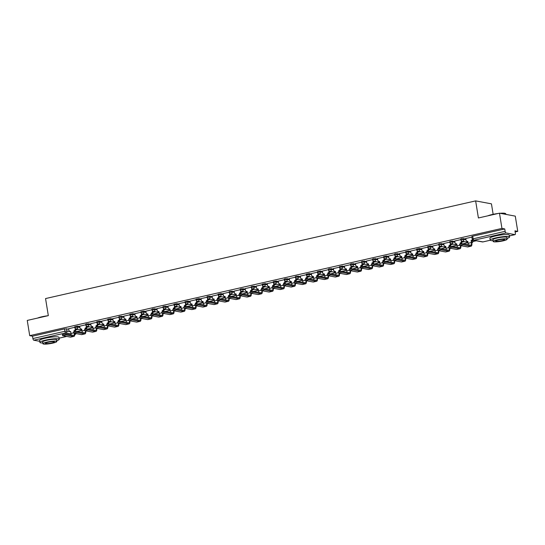 <?xml version="1.0" encoding="UTF-8"?>
<svg xmlns="http://www.w3.org/2000/svg" width="545" height="545" viewBox="0 0 545 545"><rect width="100%" height="100%" fill="white"/><g stroke="black" fill="none" stroke-linecap="round" stroke-linejoin="round"><path stroke-width="0.82" d="M79.754 326.591L77.628 326.196L74.665 326.768L74.801 327.613L77.765 327.041L79.89 327.436M90.783 324.091L86.614 323.894L85.694 324.261L85.831 325.106L88.794 324.534L90.92 324.929M101.813 321.584L99.687 321.189L96.724 321.761L96.86 322.599L99.824 322.027L101.949 322.429M112.849 319.077L110.724 318.682L107.76 319.254L107.896 320.099L110.86 319.527L112.985 319.922M123.879 316.577L119.702 316.379L118.79 316.747L118.926 317.592L121.889 317.02L124.015 317.415M134.908 314.07L132.782 313.675L129.819 314.247L129.955 315.085L132.919 314.513L135.044 314.908M145.944 311.563L143.812 311.168L140.848 311.74L140.985 312.578L143.948 312.006L146.08 312.408M156.974 309.056L152.798 308.865L151.885 309.233L152.021 310.078L154.984 309.505L157.11 309.901M168.003 306.556L163.834 306.358L162.914 306.726L163.05 307.571L166.014 306.998L168.139 307.394M179.033 304.049L176.907 303.654L173.944 304.226L174.08 305.064L177.043 304.491L179.169 304.887M190.069 301.542L187.943 301.147L184.98 301.719L185.116 302.564L188.079 301.991L190.205 302.386M201.098 299.035L198.973 298.64L196.009 299.212L196.146 300.057L199.109 299.484L201.234 299.879M212.128 296.534L207.958 296.337L207.039 296.705L207.175 297.55L210.138 296.977L212.264 297.372M223.164 294.028L221.032 293.632L218.068 294.205L218.204 295.043L221.168 294.47L223.3 294.872M234.193 291.521L230.017 291.33L229.104 291.698L229.241 292.542L232.204 291.97L234.33 292.365M245.223 289.014L241.053 288.823L240.134 289.191L240.27 290.035L243.234 289.463L245.359 289.858M256.252 286.513L252.083 286.316L251.163 286.684L251.299 287.528L254.263 286.956L256.388 287.351M267.288 284.006L265.156 283.611L262.2 284.183L262.336 285.021L265.292 284.449L267.425 284.851M278.318 281.499L276.192 281.104L273.229 281.676L273.365 282.521L276.329 281.949L278.454 282.344M289.347 278.999L285.178 278.802L284.258 279.169L284.395 280.014L287.358 279.442L289.484 279.837M300.384 276.492L296.208 276.295L295.288 276.669L295.424 277.507L298.387 276.935L300.52 277.33M311.413 273.985L309.288 273.59L306.324 274.162L306.46 275L309.424 274.428L311.549 274.83M322.442 271.478L320.317 271.083L317.353 271.655L317.49 272.5L320.453 271.928L322.579 272.323M333.472 268.978L329.303 268.78L328.383 269.148L328.519 269.993L331.483 269.421L333.608 269.816M344.508 266.471L342.376 266.076L339.419 266.648L339.555 267.486L342.512 266.914L344.644 267.309M355.538 263.964L351.361 263.773L350.449 264.141L350.585 264.986L353.548 264.414L355.674 264.809M366.567 261.457L362.398 261.266L361.478 261.634L361.614 262.479L364.578 261.907L366.703 262.302M377.603 258.957L373.427 258.759L372.507 259.127L372.644 259.972L375.607 259.4L377.74 259.795M388.633 256.45L386.507 256.055L383.544 256.627L383.68 257.465L386.643 256.893L388.769 257.295M399.662 253.943L395.486 253.752L394.573 254.12L394.709 254.965L397.673 254.392L399.798 254.787M410.692 251.436L408.566 251.041L405.603 251.613L405.739 252.458L408.702 251.885L410.828 252.281M421.728 248.936L419.595 248.54L416.632 249.106L416.775 249.951L419.732 249.378L421.864 249.774M432.757 246.429L430.632 246.033L427.668 246.606L427.805 247.444L430.768 246.871L432.894 247.273M443.787 243.922L439.617 243.731L438.698 244.099L438.834 244.943L441.797 244.371L443.923 244.766M454.816 241.421L450.647 241.224L449.727 241.592L449.863 242.436L452.827 241.864L454.959 242.259M465.852 238.914L461.676 238.717L460.763 239.091L460.9 239.929L463.863 239.357L465.989 239.752M76.968 331.462L81.934 330.338M88.004 328.962L92.97 327.831M99.033 326.455L104 325.324M110.063 323.948L115.029 322.824M121.099 321.448L126.058 320.317M132.128 318.941L137.095 317.81M143.158 316.434L148.124 315.31M154.187 313.927L159.154 312.803M165.224 311.427L170.19 310.296M176.253 308.92L181.219 307.789M187.282 306.413L192.249 305.289M198.312 303.906L203.278 302.782M209.348 301.405L214.314 300.275M220.378 298.898L225.344 297.768M231.407 296.391L236.373 295.267M242.443 293.884L247.403 292.76M253.473 291.384L258.439 290.253M264.502 288.877L269.468 287.746M275.532 286.37L280.498 285.246M286.568 283.87L291.534 282.739M297.597 281.363L302.564 280.232M308.627 278.856L313.593 277.732M319.663 276.349L324.622 275.225M330.692 273.849L335.659 272.718M341.722 271.342L346.688 270.211M352.751 268.835L357.718 267.711M363.788 266.328L368.754 265.204M374.817 263.828L379.783 262.697M385.846 261.321L390.813 260.19M396.883 258.814L401.842 257.69M407.912 256.307L412.878 255.183M418.942 253.806L423.908 252.676M429.971 251.299L434.937 250.169M441.007 248.792L445.974 247.668M452.037 246.292L457.003 245.161M463.066 243.785L468.032 242.654M472.951 241.537L476.296 240.781M515.134 231.959L517.75 231.366L514.95 230.842L515.338 233.219A1.567 0.6 77.2 0 1 515.052 234.629A1.567 0.6 77.2 0 1 514.95 234.629L506.005 232.96L473.973 240.236L482.918 241.905L490.248 240.243L483.02 241.905A1.567 0.6 77.2 0 0 483.108 241.864M493.143 214.321L491.447 203.844L475.642 200.894L478.401 217.966L499.479 213.184L501.945 228.416L29.716 335.659L27.25 320.426L48.321 315.637L45.555 298.565L475.642 200.894M499.479 213.184L515.284 216.133L517.75 231.366M39.73 341.313L33.776 340.203A1.567 0.6 -102.8 0 1 32.898 338.554L32.516 336.183L64.548 328.908L68.725 329.098M75.244 330.318L75.721 331.469M32.516 336.183L29.716 335.659M472.311 239.03L505.126 231.312L504.745 228.941L501.945 228.416M505.126 231.312A1.567 0.6 77.2 0 0 506.005 232.96M471.875 237.109L465.716 238.506L466.043 240.113A1.567 1.431 -79.4 0 0 467.705 241.326L468.135 243.288A2.943 1.124 77.2 0 1 468.203 244.739M460.845 239.616L454.755 241.026M449.816 242.123L443.725 243.533M438.786 244.623L432.696 246.033M427.75 247.13L421.66 248.54M416.721 249.637L410.63 251.047M405.691 252.137L399.601 253.554M394.655 254.644L388.565 256.055M383.625 257.151L377.535 258.562M372.596 259.658L366.438 261.055L366.765 262.663A1.567 1.431 -79.4 0 0 368.427 263.869L368.856 265.837A2.943 1.124 77.2 0 1 368.924 267.288M361.567 262.159L355.476 263.576M350.53 264.666L344.372 266.062L344.699 267.67A1.567 1.431 -79.4 0 0 346.361 268.883L346.79 270.845A2.943 1.124 77.2 0 1 346.858 272.296M339.501 267.173L333.411 268.583M328.472 269.68L322.381 271.09M317.435 272.18L311.345 273.597M306.406 274.687L300.315 276.097M295.376 277.194L289.286 278.604M284.347 279.701L278.257 281.111M273.311 282.201L267.22 283.611M262.281 284.708L256.191 286.118M251.252 287.215L245.093 288.612L245.42 290.219A1.567 1.431 -79.4 0 0 247.083 291.425L247.512 293.394A2.943 1.124 77.2 0 1 247.58 294.845M240.216 289.715L234.132 291.132M229.186 292.222L223.028 293.626L223.355 295.227A1.567 1.431 -79.4 0 0 225.017 296.439L225.446 298.401A2.943 1.124 77.2 0 1 225.514 299.859M218.157 294.729L212.066 296.139M207.127 297.236L201.037 298.646M196.091 299.736L190.001 301.153M185.062 302.243L178.971 303.654M174.032 304.75L167.942 306.161M163.003 307.257L156.912 308.668M151.966 309.758L145.876 311.175M140.937 312.265L134.847 313.675M129.908 314.772L123.749 316.168L124.076 317.776A1.567 1.431 -79.4 0 0 125.738 318.982L126.161 320.951A2.943 1.124 77.2 0 1 126.236 322.402M118.871 317.279L112.781 318.689M107.842 319.779L101.683 321.182L102.01 322.783A1.567 1.431 -79.4 0 0 103.673 323.996L104.102 325.958A2.943 1.124 77.2 0 1 104.17 327.416M96.812 322.286L90.722 323.696M85.783 324.793L79.693 326.203M86.273 327.811L86.846 328.778L86.573 327.865M97.303 325.304L97.875 326.271L97.603 325.358M108.332 322.797L108.905 323.771L108.632 322.858M119.369 320.297L119.934 321.264L119.668 320.351M130.398 317.79L130.97 318.757L130.698 317.844M141.428 315.283L142 316.25L141.727 315.337M152.464 312.782L153.029 313.75L152.764 312.837M163.493 310.275L164.065 311.243L163.793 310.33M174.523 307.768L175.095 308.736L174.822 307.823M185.552 305.261L186.124 306.229L185.852 305.323M196.588 302.761L197.154 303.728L196.888 302.816M207.618 300.254L208.19 301.222L207.917 300.309M218.647 297.747L219.219 298.715L218.947 297.802M229.683 295.24L230.249 296.214L229.983 295.301M240.713 292.74L241.285 293.707L241.013 292.794M251.742 290.233L252.315 291.2L252.042 290.287M262.772 287.726L263.344 288.693L263.072 287.78M273.808 285.219L274.373 286.193L274.108 285.28M284.837 282.719L285.41 283.686L285.137 282.773M295.867 280.212L296.439 281.179L296.167 280.266M306.903 277.705L307.469 278.672L307.196 277.759M317.933 275.205L318.505 276.172L318.232 275.259M328.962 272.698L329.534 273.665L329.262 272.752M339.991 270.191L340.564 271.158L340.291 270.245M351.028 267.684L351.593 268.651L351.327 267.745M362.057 265.183L362.629 266.151L362.357 265.238M373.087 262.676L373.659 263.644L373.386 262.731M384.116 260.169L384.688 261.137L384.416 260.224M395.152 257.662L395.718 258.637L395.452 257.724M406.182 255.162L406.754 256.13L406.481 255.217M417.211 252.655L417.783 253.623L417.511 252.71M428.247 250.148L428.813 251.116L428.547 250.203M439.277 247.641L439.849 248.615L439.577 247.703M450.306 245.141L450.879 246.108L450.606 245.196M461.336 242.634L461.908 243.601L461.635 242.689M472.372 240.127L472.937 241.094L472.672 240.181M74.747 327.293L68.656 328.71M75.483 329.943L78.248 329.309M86.512 327.436L89.278 326.809M97.548 324.929L100.314 324.302M108.578 322.422L111.344 321.795M119.607 319.922L122.373 319.288M130.636 317.415L133.409 316.788M141.673 314.908L144.439 314.281M152.702 312.401L155.468 311.774M163.732 309.901L166.498 309.267M174.768 307.394L177.534 306.767M185.797 304.887L188.563 304.26M196.827 302.386L199.593 301.753M207.856 299.879L210.629 299.253M218.892 297.372L221.658 296.746M229.922 294.865L232.688 294.239M240.951 292.365L243.717 291.732M251.981 289.858L254.753 289.231M263.017 287.351L265.783 286.725M274.046 284.844L276.812 284.218M285.076 282.344L287.849 281.711M296.112 279.837L298.878 279.21M307.142 277.33L309.907 276.703M318.171 274.823L320.937 274.196M329.2 272.323L331.973 271.689M340.237 269.816L343.003 269.189M351.266 267.309L354.032 266.682M362.296 264.809L365.068 264.175M373.332 262.302L376.098 261.675M384.361 259.795L387.127 259.168M395.391 257.288L398.157 256.661M406.42 254.787L409.193 254.154M417.456 252.281L420.222 251.654M428.486 249.774L431.252 249.147M439.515 247.267L442.281 246.64M450.552 244.766L453.317 244.133M461.581 242.259L464.347 241.633M75.837 331.455L75.544 330.372M504.745 228.941L472.706 236.217L471.793 236.584L472.174 238.955A1.567 1.567 0 0 0 473.435 240.25L482.386 241.919A1.567 1.567 0 0 0 483.02 241.905A1.567 0.6 77.2 0 1 482.918 241.905A1.567 1.431 100.6 0 1 482.386 241.919M463.87 241.544L461.663 242.041M452.841 244.044L450.633 244.548M441.811 246.551L439.597 247.055M430.782 249.058L428.568 249.562M419.745 251.565L417.538 252.062M408.716 254.065L406.509 254.57M397.687 256.572L395.472 257.077M386.65 259.079L384.443 259.577M375.621 261.586L373.414 262.084M364.591 264.087L362.377 264.591M353.562 266.594L351.348 267.098M342.526 269.101L340.318 269.598M331.496 271.601L329.289 272.105M320.467 274.108L318.253 274.612M309.431 276.615L307.223 277.119M298.401 279.122L296.194 279.619M287.372 281.622L285.164 282.126M276.342 284.129L274.128 284.633M265.306 286.636L263.099 287.14M254.277 289.143L252.069 289.64M243.247 291.643L241.033 292.147M232.218 294.15L230.004 294.654M221.181 296.657L218.974 297.154M210.152 299.164L207.945 299.661M199.123 301.664L196.909 302.168M188.086 304.171L185.879 304.675M177.057 306.678L174.85 307.176M166.027 309.178L163.813 309.683M154.998 311.685L152.784 312.19M143.962 314.192L141.755 314.697M132.932 316.7L130.725 317.197M121.903 319.2L119.689 319.704M110.867 321.707L108.659 322.211M99.837 324.214L97.63 324.718M88.808 326.721L86.594 327.218M77.778 329.221L75.564 329.725M463.1 244.753L459.851 245.495L467.576 246.933A3.958 1.512 -102.8 0 0 467.828 246.933L471.078 246.19A3.958 1.512 -102.8 0 1 470.832 246.197L463.1 244.753L462.937 243.758L470.669 245.202A2.943 1.124 77.2 0 0 470.853 245.196A2.943 1.124 77.2 0 0 471.391 242.552L471.173 240.536A1.567 1.431 -79.4 0 0 472.311 239.378M459.694 245.414L459.53 244.419L462.937 243.758M471.064 240.563L471.48 240.638L471.8 242.627A3.958 1.512 -102.8 0 1 471.078 246.19M472.59 239.793A1.567 1.431 100.6 0 1 471.582 240.611L471.48 240.638M467.835 241.435A1.567 1.431 100.6 0 1 467.583 241.415L467.174 241.333M452.071 247.26L448.814 248.002L456.546 249.44A3.958 1.512 -102.8 0 0 456.799 249.44L460.048 248.697A3.958 1.512 -102.8 0 1 459.796 248.704L452.071 247.26L451.907 246.265L459.639 247.709A2.943 1.124 77.2 0 0 459.823 247.703A2.943 1.124 77.2 0 0 460.423 245.604M448.664 247.921L448.501 246.926L451.907 246.265M460.198 244.092L460.144 243.043A1.567 1.431 -79.4 0 0 461.308 241.19L461.717 241.265A1.567 1.431 100.6 0 1 460.552 243.118L460.586 243.997M460.034 243.063L460.443 243.145M456.805 243.942A1.567 1.431 100.6 0 1 456.553 243.915L456.138 243.84A1.567 1.431 -79.4 0 0 456.676 243.826L457.105 245.795A2.943 1.124 77.2 0 1 457.173 247.246M454.755 240.999L455.014 242.62A1.567 1.431 -79.4 0 0 456.138 243.84M461.22 240.658L461.308 241.19M460.838 245.679A3.958 1.512 -102.8 0 1 460.048 248.697M441.041 249.767L437.785 250.502L445.517 251.947A3.958 1.512 -102.8 0 0 445.762 251.94L449.019 251.204A3.958 1.512 -102.8 0 1 448.767 251.204L441.041 249.767L440.878 248.772L448.603 250.209A2.943 1.124 77.2 0 0 448.794 250.209A2.943 1.124 77.2 0 0 449.393 248.104M437.628 250.421L437.471 249.426L440.878 248.772M449.169 246.599L449.107 245.55A1.567 1.431 -79.4 0 0 450.279 243.697L450.688 243.772A1.567 1.431 100.6 0 1 449.523 245.625L449.55 246.497M449.005 245.57L449.414 245.645M445.776 246.442A1.567 1.431 100.6 0 1 445.517 246.422L445.108 246.347A1.567 1.431 -79.4 0 0 445.647 246.333L446.076 248.302A2.943 1.124 77.2 0 1 446.144 249.753M443.719 243.506L443.984 245.127A1.567 1.431 -79.4 0 0 445.108 246.347M450.19 243.165L450.279 243.697M449.809 248.186A3.958 1.512 -102.8 0 1 449.019 251.204M487.884 215.813A9.572 1.437 -9.2 0 1 492.251 214.512A9.572 1.437 -9.2 0 1 498.123 213.49M495.684 214.049A9.803 1.472 170.8 0 0 492.196 214.723A9.803 1.472 170.8 0 0 489.246 215.507M507.02 238.465A9.803 1.472 170.8 0 0 509.568 237.014A9.803 1.472 170.8 0 0 495.936 237.845A9.803 1.472 170.8 0 0 490.214 240.147A9.803 1.472 170.8 0 0 493.082 240.72M509.568 237.014L509.262 235.099A9.803 1.472 170.8 0 0 495.63 235.93A9.803 1.472 170.8 0 0 489.901 238.233L490.214 240.147M493.205 241.469L492.918 239.711A7.058 1.063 -9.2 0 1 497.047 238.049A7.058 1.063 -9.2 0 1 506.857 237.457L507.143 239.214A7.058 1.063 170.8 0 0 497.333 239.814A7.058 1.063 170.8 0 0 493.205 241.469A7.058 1.063 170.8 0 0 503.021 240.876A7.058 1.063 170.8 0 0 507.143 239.214M502.006 240.686A4.551 0.681 170.8 0 0 504.67 239.616A4.551 0.681 170.8 0 0 498.341 240.004A4.551 0.681 170.8 0 0 495.684 241.067A4.551 0.681 170.8 0 0 502.006 240.686M505.903 214.383L505.828 213.892A9.803 1.472 170.8 0 0 505.678 213.695A9.803 1.472 170.8 0 0 500.753 213.422M500.031 213.286A9.572 1.437 -9.2 0 1 505.413 213.504L505.678 213.695M37.585 318.076A9.572 1.437 -9.2 0 1 41.945 316.774A9.572 1.437 -9.2 0 1 47.817 315.753M45.378 316.311A9.803 1.472 170.8 0 0 41.89 316.986A9.803 1.472 170.8 0 0 38.947 317.769M56.721 340.727A9.803 1.472 170.8 0 0 59.262 339.276A9.803 1.472 170.8 0 0 45.637 340.107A9.803 1.472 170.8 0 0 39.908 342.41A9.803 1.472 170.8 0 0 42.782 342.982M59.262 339.276L58.955 337.362A9.803 1.472 170.8 0 0 45.324 338.193A9.803 1.472 170.8 0 0 39.594 340.496L39.908 342.41M42.898 343.732L42.619 341.974A7.058 1.063 -9.2 0 1 46.741 340.312A7.058 1.063 -9.2 0 1 56.557 339.719L56.837 341.477A7.058 1.063 170.8 0 0 47.027 342.076A7.058 1.063 170.8 0 0 42.898 343.732A7.058 1.063 170.8 0 0 52.715 343.139A7.058 1.063 170.8 0 0 56.837 341.477M51.707 342.948A4.551 0.681 170.8 0 0 54.364 341.878A4.551 0.681 170.8 0 0 48.035 342.267A4.551 0.681 170.8 0 0 45.378 343.336A4.551 0.681 170.8 0 0 51.707 342.948M430.005 252.274L426.755 253.009L434.481 254.454A3.958 1.512 -102.8 0 0 434.733 254.447L437.989 253.711A3.958 1.512 -102.8 0 1 437.737 253.711L430.005 252.274L429.848 251.272L437.574 252.716A2.943 1.124 77.2 0 0 437.758 252.716A2.943 1.124 77.2 0 0 438.364 250.611M426.599 252.928L426.435 251.933L429.848 251.272M438.139 249.099L438.078 248.05A1.567 1.431 -79.4 0 0 439.243 246.197L439.658 246.279A1.567 1.431 100.6 0 1 438.487 248.132L438.521 249.004M437.976 248.077L438.384 248.152M434.74 248.949A1.567 1.431 100.6 0 1 434.488 248.929L434.079 248.847A1.567 1.431 -79.4 0 0 434.61 248.84L435.039 250.802A2.943 1.124 77.2 0 1 435.114 252.26M432.689 246.006L432.948 247.628A1.567 1.431 -79.4 0 0 434.079 248.847M439.161 245.672L439.243 246.197M438.78 250.686A3.958 1.512 -102.8 0 1 437.989 253.711M418.976 254.774L415.719 255.516L423.451 256.954A3.958 1.512 -102.8 0 0 423.703 256.954L426.953 256.211A3.958 1.512 -102.8 0 1 426.701 256.218L418.976 254.774L418.812 253.779L426.544 255.224A2.943 1.124 77.2 0 0 426.728 255.217A2.943 1.124 77.2 0 0 427.328 253.118M415.569 255.435L415.406 254.44L418.812 253.779M427.11 251.606L427.048 250.557A1.567 1.431 -79.4 0 0 428.213 248.704L428.622 248.779A1.567 1.431 100.6 0 1 427.457 250.632L427.491 251.511M426.939 250.584L427.355 250.659M423.71 251.456A1.567 1.431 100.6 0 1 423.458 251.429L423.049 251.354A1.567 1.431 -79.4 0 0 423.581 251.347L424.01 253.309A2.943 1.124 77.2 0 1 424.078 254.76M421.66 248.513L421.919 250.135A1.567 1.431 -79.4 0 0 423.049 251.354M428.125 248.179L428.213 248.704M427.75 253.193A3.958 1.512 -102.8 0 1 426.953 256.211M407.946 257.281L404.533 257.942L412.422 259.461A3.958 1.512 -102.8 0 0 412.674 259.461L415.924 258.718A3.958 1.512 -102.8 0 1 415.671 258.725L407.946 257.281L407.783 256.286L415.515 257.724A2.943 1.124 77.2 0 0 415.699 257.724A2.943 1.124 77.2 0 0 416.298 255.625M404.533 257.942L404.376 256.94L407.783 256.286M416.073 254.113L416.019 253.064A1.567 1.431 -79.4 0 0 417.184 251.211L417.593 251.286A1.567 1.431 100.6 0 1 416.428 253.139L416.462 254.018M415.91 253.084L416.319 253.166M412.681 253.956A1.567 1.431 100.6 0 1 412.429 253.936L412.013 253.861A1.567 1.431 -79.4 0 0 412.551 253.847L412.981 255.816A2.943 1.124 77.2 0 1 413.049 257.267M410.623 251.02L410.889 252.642A1.567 1.431 -79.4 0 0 412.013 253.861M417.095 250.68L417.184 251.211M416.714 255.7A3.958 1.512 -102.8 0 1 415.924 258.718M396.91 259.788L393.66 260.524L401.386 261.968A3.958 1.512 -102.8 0 0 401.638 261.961L404.894 261.225A3.958 1.512 -102.8 0 1 404.642 261.225L396.91 259.788L396.753 258.793L404.479 260.231A2.943 1.124 77.2 0 0 404.669 260.231A2.943 1.124 77.2 0 0 405.269 258.126M393.504 260.442L393.347 259.447L396.753 258.793M405.044 256.613L404.983 255.571A1.567 1.431 -79.4 0 0 406.148 253.718L406.563 253.793A1.567 1.431 100.6 0 1 405.398 255.646L405.425 256.518M404.881 255.591L405.289 255.666M401.645 256.463A1.567 1.431 100.6 0 1 401.393 256.443L400.984 256.368A1.567 1.431 -79.4 0 0 401.522 256.354L401.951 258.323A2.943 1.124 77.2 0 1 402.019 259.774M399.594 253.527L399.86 255.142A1.567 1.431 -79.4 0 0 400.984 256.368M406.066 253.187L406.148 253.718M405.684 258.207A3.958 1.512 -102.8 0 1 404.894 261.225M385.88 262.288L382.631 263.031L390.356 264.468A3.958 1.512 -102.8 0 0 390.608 264.468L393.858 263.732A3.958 1.512 -102.8 0 1 393.613 263.732L385.88 262.288L385.717 261.293L393.449 262.738A2.943 1.124 77.2 0 0 393.633 262.738A2.943 1.124 77.2 0 0 394.239 260.633M382.474 262.949L382.311 261.954L385.717 261.293M394.015 259.12L393.953 258.071A1.567 1.431 -79.4 0 0 395.118 256.218L395.527 256.3A1.567 1.431 100.6 0 1 394.362 258.153L394.396 259.025M393.844 258.098L394.26 258.173M390.615 258.97A1.567 1.431 100.6 0 1 390.363 258.95L389.954 258.868A1.567 1.431 -79.4 0 0 390.486 258.861L390.915 260.823A2.943 1.124 77.2 0 1 390.983 262.281M388.565 256.027L388.823 257.649A1.567 1.431 -79.4 0 0 389.954 258.868M395.036 255.694L395.118 256.218M394.655 260.708A3.958 1.512 -102.8 0 1 393.858 263.732M374.851 264.795L371.595 265.538L379.327 266.975A3.958 1.512 -102.8 0 0 379.579 266.975L382.828 266.233A3.958 1.512 -102.8 0 1 382.576 266.239L374.851 264.795L374.688 263.8L382.42 265.245A2.943 1.124 77.2 0 0 382.604 265.238A2.943 1.124 77.2 0 0 383.203 263.14M371.445 265.456L371.281 264.461L374.688 263.8M382.978 261.627L382.924 260.578A1.567 1.431 -79.4 0 0 384.089 258.725L384.498 258.8A1.567 1.431 100.6 0 1 383.333 260.653L383.367 261.532M382.815 260.605L383.224 260.68M379.586 261.477A1.567 1.431 100.6 0 1 379.334 261.45L378.918 261.375A1.567 1.431 -79.4 0 0 379.456 261.368L379.885 263.33A2.943 1.124 77.2 0 1 379.954 264.781M377.535 258.534L377.794 260.156A1.567 1.431 -79.4 0 0 378.918 261.375M384 258.201L384.089 258.725M383.619 263.215A3.958 1.512 -102.8 0 1 382.828 266.233M363.822 267.302L360.409 267.963L368.297 269.482A3.958 1.512 -102.8 0 0 368.543 269.482L371.799 268.74A3.958 1.512 -102.8 0 1 371.547 268.746L363.822 267.302L363.658 266.307L371.383 267.745A2.943 1.124 77.2 0 0 371.574 267.745A2.943 1.124 77.2 0 0 372.174 265.64M360.409 267.963L360.252 266.961L363.658 266.307M371.949 264.134L371.888 263.085A1.567 1.431 -79.4 0 0 373.059 261.232L373.468 261.307A1.567 1.431 100.6 0 1 372.303 263.16L372.33 264.039M371.785 263.106L372.194 263.187M368.556 263.978A1.567 1.431 100.6 0 1 368.297 263.957L367.889 263.882M372.971 260.701L373.059 261.232M372.589 265.722A3.958 1.512 -102.8 0 1 371.799 268.74M352.785 269.809L349.536 270.545L357.261 271.989A3.958 1.512 -102.8 0 0 357.513 271.982L360.77 271.247A3.958 1.512 -102.8 0 1 360.518 271.247L352.785 269.809L352.629 268.814L360.354 270.252A2.943 1.124 77.2 0 0 360.538 270.252A2.943 1.124 77.2 0 0 361.144 268.147M349.379 270.463L349.216 269.468L352.629 268.814M360.919 266.634L360.858 265.585A1.567 1.431 -79.4 0 0 362.023 263.739L362.439 263.814A1.567 1.431 100.6 0 1 361.267 265.667L361.301 266.539M360.756 265.613L361.165 265.688M357.52 266.485A1.567 1.431 100.6 0 1 357.268 266.464L356.859 266.389A1.567 1.431 -79.4 0 0 357.391 266.376L357.82 268.344A2.943 1.124 77.2 0 1 357.895 269.795M355.469 263.548L355.728 265.163A1.567 1.431 -79.4 0 0 356.859 266.389M361.941 263.208L362.023 263.739M361.56 268.229A3.958 1.512 -102.8 0 1 360.77 271.247M341.756 272.309L338.5 273.052L346.232 274.489A3.958 1.512 -102.8 0 0 346.484 274.489L349.733 273.753A3.958 1.512 -102.8 0 1 349.481 273.753L341.756 272.309L341.592 271.315L349.325 272.759A2.943 1.124 77.2 0 0 349.508 272.759A2.943 1.124 77.2 0 0 350.108 270.654M338.35 272.97L338.186 271.975L341.592 271.315M349.89 269.141L349.829 268.092A1.567 1.431 -79.4 0 0 350.994 266.239L351.402 266.321A1.567 1.431 100.6 0 1 350.237 268.167L350.272 269.046M349.72 268.12L350.135 268.195M346.491 268.992A1.567 1.431 100.6 0 1 346.239 268.971L345.83 268.889M350.905 265.715L350.994 266.239M350.53 270.729A3.958 1.512 -102.8 0 1 349.733 273.753M330.726 274.816L327.47 275.559L335.202 276.996A3.958 1.512 -102.8 0 0 335.454 276.996L338.704 276.254A3.958 1.512 -102.8 0 1 338.452 276.26L330.726 274.816L330.563 273.822L338.295 275.266A2.943 1.124 77.2 0 0 338.479 275.259A2.943 1.124 77.2 0 0 339.079 273.161M327.32 275.477L327.157 274.482L330.563 273.822M338.854 271.648L338.799 270.599A1.567 1.431 -79.4 0 0 339.964 268.746L340.373 268.821A1.567 1.431 100.6 0 1 339.208 270.674L339.242 271.553M338.69 270.62L339.099 270.702M335.461 271.499A1.567 1.431 100.6 0 1 335.209 271.471L334.793 271.396A1.567 1.431 -79.4 0 0 335.332 271.383L335.761 273.352A2.943 1.124 77.2 0 1 335.829 274.803M333.404 268.556L333.669 270.177A1.567 1.431 -79.4 0 0 334.793 271.396M339.876 268.215L339.964 268.746M339.494 273.236A3.958 1.512 -102.8 0 1 338.704 276.254M319.69 277.323L316.441 278.059L324.166 279.503A3.958 1.512 -102.8 0 0 324.418 279.496L327.674 278.761A3.958 1.512 -102.8 0 1 327.422 278.761L319.69 277.323L319.534 276.329L327.259 277.766A2.943 1.124 77.2 0 0 327.45 277.766A2.943 1.124 77.2 0 0 328.049 275.661M316.284 277.977L316.127 276.983L319.534 276.329M327.824 274.155L327.763 273.106A1.567 1.431 -79.4 0 0 328.928 271.253L329.344 271.328A1.567 1.431 100.6 0 1 328.179 273.181L328.206 274.053M327.661 273.127L328.07 273.202M324.425 273.999A1.567 1.431 100.6 0 1 324.173 273.978L323.764 273.903A1.567 1.431 -79.4 0 0 324.302 273.89L324.731 275.859A2.943 1.124 77.2 0 1 324.8 277.31M322.374 271.063L322.64 272.684A1.567 1.431 -79.4 0 0 323.764 273.903M328.846 270.722L328.928 271.253M328.465 275.743A3.958 1.512 -102.8 0 1 327.674 278.761M308.661 279.83L305.411 280.566L313.137 282.01A3.958 1.512 -102.8 0 0 313.389 282.003L316.645 281.268A3.958 1.512 -102.8 0 1 316.393 281.268L308.661 279.83L308.497 278.836L316.229 280.273A2.943 1.124 77.2 0 0 316.413 280.273A2.943 1.124 77.2 0 0 317.02 278.168M305.255 280.484L305.091 279.49L308.497 278.836M316.795 276.656L316.734 275.606A1.567 1.431 -79.4 0 0 317.899 273.76L318.314 273.835A1.567 1.431 100.6 0 1 317.142 275.688L317.176 276.56M316.625 275.634L317.04 275.709M313.395 276.506A1.567 1.431 100.6 0 1 313.143 276.485L312.735 276.41A1.567 1.431 -79.4 0 0 313.266 276.397L313.695 278.366A2.943 1.124 77.2 0 1 313.763 279.817M311.345 273.563L311.604 275.184A1.567 1.431 -79.4 0 0 312.735 276.41M317.817 273.229L317.899 273.76M317.435 278.25A3.958 1.512 -102.8 0 1 316.645 281.268M297.631 282.33L294.375 283.073L302.107 284.51A3.958 1.512 -102.8 0 0 302.359 284.51L305.609 283.768A3.958 1.512 -102.8 0 1 305.357 283.775L297.631 282.33L297.468 281.336L305.2 282.78A2.943 1.124 77.2 0 0 305.384 282.773A2.943 1.124 77.2 0 0 305.983 280.675M294.225 282.991L294.062 281.997L297.468 281.336M305.759 279.163L305.704 278.113A1.567 1.431 -79.4 0 0 306.869 276.26L307.278 276.342A1.567 1.431 100.6 0 1 306.113 278.188L306.147 279.067M305.595 278.141L306.004 278.216M302.366 279.013A1.567 1.431 100.6 0 1 302.114 278.992L301.698 278.911A1.567 1.431 -79.4 0 0 302.237 278.904L302.666 280.866A2.943 1.124 77.2 0 1 302.734 282.317M300.315 276.07L300.574 277.691A1.567 1.431 -79.4 0 0 301.698 278.911M306.781 275.736L306.869 276.26M306.399 280.75A3.958 1.512 -102.8 0 1 305.609 283.768M286.602 284.837L283.346 285.58L291.078 287.017A3.958 1.512 -102.8 0 0 291.323 287.017L294.579 286.275A3.958 1.512 -102.8 0 1 294.327 286.282L286.602 284.837L286.438 283.843L294.164 285.287A2.943 1.124 77.2 0 0 294.354 285.28A2.943 1.124 77.2 0 0 294.954 283.182M283.189 285.498L283.032 284.504L286.438 283.843M294.729 281.67L294.668 280.62A1.567 1.431 -79.4 0 0 295.84 278.767L296.248 278.842A1.567 1.431 100.6 0 1 295.083 280.695L295.111 281.574M294.566 280.641L294.974 280.723M291.337 281.52A1.567 1.431 100.6 0 1 291.084 281.493L290.669 281.418A1.567 1.431 -79.4 0 0 291.207 281.404L291.636 283.373A2.943 1.124 77.2 0 1 291.704 284.824M289.279 278.577L289.545 280.198A1.567 1.431 -79.4 0 0 290.669 281.418M295.751 278.236L295.84 278.767M295.37 283.257A3.958 1.512 -102.8 0 1 294.579 286.275M275.566 287.344L272.316 288.08L280.041 289.524A3.958 1.512 -102.8 0 0 280.293 289.518L283.55 288.782A3.958 1.512 -102.8 0 1 283.298 288.782L275.566 287.344L275.409 286.35L283.134 287.787A2.943 1.124 77.2 0 0 283.325 287.787A2.943 1.124 77.2 0 0 283.925 285.682M272.159 287.998L271.996 287.004L275.409 286.35M283.7 284.177L283.638 283.127A1.567 1.431 -79.4 0 0 284.803 281.274L285.219 281.349A1.567 1.431 100.6 0 1 284.047 283.202L284.081 284.074M283.536 283.148L283.945 283.223M280.3 284.02A1.567 1.431 100.6 0 1 280.048 284L279.639 283.925A1.567 1.431 -79.4 0 0 280.178 283.911L280.6 285.88A2.943 1.124 77.2 0 1 280.675 287.331M278.25 281.084L278.515 282.705A1.567 1.431 -79.4 0 0 279.639 283.925M284.722 280.743L284.803 281.274M284.34 285.764A3.958 1.512 -102.8 0 1 283.55 288.782M264.536 289.851L261.287 290.587L269.012 292.031A3.958 1.512 -102.8 0 0 269.264 292.025L272.514 291.289A3.958 1.512 -102.8 0 1 272.268 291.289L264.536 289.851L264.373 288.85L272.105 290.294A2.943 1.124 77.2 0 0 272.289 290.294A2.943 1.124 77.2 0 0 272.888 288.189M261.13 290.505L260.966 289.511L264.373 288.85M272.67 286.677L272.609 285.628A1.567 1.431 -79.4 0 0 273.774 283.775L274.183 283.856A1.567 1.431 100.6 0 1 273.018 285.709L273.052 286.581M272.5 285.655L272.916 285.73M269.271 286.527A1.567 1.431 100.6 0 1 269.019 286.507L268.61 286.425A1.567 1.431 -79.4 0 0 269.141 286.418L269.571 288.38A2.943 1.124 77.2 0 1 269.639 289.838M267.22 283.584L267.479 285.205A1.567 1.431 -79.4 0 0 268.61 286.425M273.685 283.25L273.774 283.775M273.311 288.264A3.958 1.512 -102.8 0 1 272.514 291.289M253.507 292.352L250.25 293.094L257.983 294.532A3.958 1.512 -102.8 0 0 258.235 294.532L261.484 293.789A3.958 1.512 -102.8 0 1 261.232 293.796L253.507 292.352L253.343 291.357L261.075 292.801A2.943 1.124 77.2 0 0 261.259 292.794A2.943 1.124 77.2 0 0 261.859 290.696M250.101 293.012L249.937 292.018L253.343 291.357M261.634 289.184L261.58 288.135A1.567 1.431 -79.4 0 0 262.745 286.282L263.153 286.357A1.567 1.431 100.6 0 1 261.988 288.21L262.022 289.088M261.471 288.162L261.879 288.237M258.241 289.034A1.567 1.431 100.6 0 1 257.989 289.007L257.574 288.932A1.567 1.431 -79.4 0 0 258.112 288.925L258.541 290.887A2.943 1.124 77.2 0 1 258.609 292.338M256.184 286.091L256.45 287.712A1.567 1.431 -79.4 0 0 257.574 288.932M262.656 285.757L262.745 286.282M262.274 290.771A3.958 1.512 -102.8 0 1 261.484 293.789M242.471 294.859L239.064 295.519L246.946 297.039A3.958 1.512 -102.8 0 0 247.198 297.039L250.455 296.296A3.958 1.512 -102.8 0 1 250.203 296.303L242.471 294.859L242.314 293.864L250.039 295.301A2.943 1.124 77.2 0 0 250.23 295.301A2.943 1.124 77.2 0 0 250.829 293.203M239.064 295.519L238.908 294.518L242.314 293.864M250.605 291.691L250.543 290.642A1.567 1.431 -79.4 0 0 251.708 288.789L252.124 288.864A1.567 1.431 100.6 0 1 250.959 290.717L250.986 291.595M250.441 290.662L250.85 290.744M247.205 291.534A1.567 1.431 100.6 0 1 246.953 291.514L246.544 291.439M251.627 288.257L251.708 288.789M251.245 293.278A3.958 1.512 -102.8 0 1 250.455 296.296M231.441 297.366L228.191 298.101L235.917 299.546A3.958 1.512 -102.8 0 0 236.169 299.539L239.425 298.803A3.958 1.512 -102.8 0 1 239.173 298.803L231.441 297.366L231.278 296.371L239.01 297.808A2.943 1.124 77.2 0 0 239.194 297.808A2.943 1.124 77.2 0 0 239.8 295.703M228.035 298.02L227.871 297.025L231.278 296.371M239.575 294.191L239.514 293.149A1.567 1.431 -79.4 0 0 240.679 291.296L241.094 291.371A1.567 1.431 100.6 0 1 239.923 293.224L239.957 294.096M239.405 293.169L239.82 293.244M236.176 294.041A1.567 1.431 100.6 0 1 235.924 294.021L235.515 293.946A1.567 1.431 -79.4 0 0 236.046 293.932L236.476 295.901A2.943 1.124 77.2 0 1 236.55 297.352M234.125 291.105L234.384 292.72A1.567 1.431 -79.4 0 0 235.515 293.946M240.597 290.764L240.679 291.296M240.216 295.785A3.958 1.512 -102.8 0 1 239.425 298.803M220.412 299.866L217.155 300.608L224.887 302.046A3.958 1.512 -102.8 0 0 225.14 302.046L228.389 301.31A3.958 1.512 -102.8 0 1 228.137 301.31L220.412 299.866L220.248 298.871L227.98 300.315A2.943 1.124 77.2 0 0 228.164 300.315A2.943 1.124 77.2 0 0 228.764 298.21M217.005 300.527L216.842 299.532L220.248 298.871M228.546 296.698L228.484 295.649A1.567 1.431 -79.4 0 0 229.649 293.796L230.058 293.878A1.567 1.431 100.6 0 1 228.893 295.731L228.927 296.603M228.375 295.676L228.784 295.751M225.146 296.548A1.567 1.431 100.6 0 1 224.894 296.528L224.479 296.446M229.561 293.271L229.649 293.796M229.179 298.285A3.958 1.512 -102.8 0 1 228.389 301.31M209.382 302.373L206.126 303.115L213.858 304.553A3.958 1.512 -102.8 0 0 214.103 304.553L217.36 303.81A3.958 1.512 -102.8 0 1 217.108 303.817L209.382 302.373L209.219 301.378L216.944 302.822A2.943 1.124 77.2 0 0 217.135 302.816A2.943 1.124 77.2 0 0 217.734 300.717M205.969 303.034L205.812 302.039L209.219 301.378M217.509 299.205L217.448 298.156A1.567 1.431 -79.4 0 0 218.62 296.303L219.029 296.378A1.567 1.431 100.6 0 1 217.864 298.231L217.891 299.11M217.346 298.183L217.755 298.258M214.117 299.055A1.567 1.431 100.6 0 1 213.865 299.028L213.449 298.953A1.567 1.431 -79.4 0 0 213.987 298.946L214.417 300.908A2.943 1.124 77.2 0 1 214.485 302.359M212.059 296.112L212.325 297.734A1.567 1.431 -79.4 0 0 213.449 298.953M218.531 295.778L218.62 296.303M218.15 300.792A3.958 1.512 -102.8 0 1 217.36 303.81M198.346 304.88L194.94 305.541L202.822 307.06A3.958 1.512 -102.8 0 0 203.074 307.06L206.33 306.317A3.958 1.512 -102.8 0 1 206.078 306.324L198.346 304.88L198.189 303.885L205.915 305.323A2.943 1.124 77.2 0 0 206.105 305.323A2.943 1.124 77.2 0 0 206.705 303.218M194.94 305.541L194.776 304.539L198.189 303.885M206.48 301.712L206.419 300.663A1.567 1.431 -79.4 0 0 207.584 298.81L207.999 298.885A1.567 1.431 100.6 0 1 206.828 300.738L206.862 301.617M206.317 300.683L206.725 300.765M203.081 301.555A1.567 1.431 100.6 0 1 202.829 301.535L202.42 301.46A1.567 1.431 -79.4 0 0 202.958 301.446L203.38 303.415A2.943 1.124 77.2 0 1 203.455 304.866M201.03 298.619L201.296 300.241A1.567 1.431 -79.4 0 0 202.42 301.46M207.502 298.279L207.584 298.81M207.12 303.299A3.958 1.512 -102.8 0 1 206.33 306.317M187.316 307.387L184.067 308.123L191.792 309.567A3.958 1.512 -102.8 0 0 192.044 309.56L195.294 308.824A3.958 1.512 -102.8 0 1 195.049 308.824L187.316 307.387L187.153 306.392L194.885 307.83A2.943 1.124 77.2 0 0 195.069 307.83A2.943 1.124 77.2 0 0 195.669 305.725M183.91 308.041L183.747 307.046L187.153 306.392M195.451 304.212L195.389 303.163A1.567 1.431 -79.4 0 0 196.554 301.317L196.963 301.392A1.567 1.431 100.6 0 1 195.798 303.245L195.832 304.117M195.28 303.19L195.696 303.265M192.051 304.062A1.567 1.431 100.6 0 1 191.799 304.042L191.39 303.967A1.567 1.431 -79.4 0 0 191.922 303.953L192.351 305.922A2.943 1.124 77.2 0 1 192.419 307.373M190.001 301.126L190.259 302.741A1.567 1.431 -79.4 0 0 191.39 303.967M196.472 300.786L196.554 301.317M196.091 305.806A3.958 1.512 -102.8 0 1 195.294 308.824M176.287 309.887L173.031 310.63L180.763 312.067A3.958 1.512 -102.8 0 0 181.015 312.067L184.265 311.331A3.958 1.512 -102.8 0 1 184.012 311.331L176.287 309.887L176.124 308.892L183.856 310.337A2.943 1.124 77.2 0 0 184.04 310.337A2.943 1.124 77.2 0 0 184.639 308.232M172.881 310.548L172.717 309.553L176.124 308.892M184.414 306.719L184.36 305.67A1.567 1.431 -79.4 0 0 185.525 303.817L185.934 303.899A1.567 1.431 100.6 0 1 184.769 305.745L184.803 306.624M184.251 305.697L184.66 305.772M181.022 306.569A1.567 1.431 100.6 0 1 180.77 306.549L180.354 306.467A1.567 1.431 -79.4 0 0 180.892 306.46L181.322 308.422A2.943 1.124 77.2 0 1 181.39 309.873M178.964 303.626L179.23 305.248A1.567 1.431 -79.4 0 0 180.354 306.467M185.436 303.293L185.525 303.817M185.055 308.307A3.958 1.512 -102.8 0 1 184.265 311.331M165.251 312.394L162.001 313.137L169.727 314.574A3.958 1.512 -102.8 0 0 169.979 314.574L173.235 313.831A3.958 1.512 -102.8 0 1 172.983 313.838L165.251 312.394L165.094 311.399L172.82 312.844A2.943 1.124 77.2 0 0 173.01 312.837A2.943 1.124 77.2 0 0 173.61 310.739M161.845 313.055L161.688 312.06L165.094 311.399M173.385 309.226L173.324 308.177A1.567 1.431 -79.4 0 0 174.495 306.324L174.904 306.399A1.567 1.431 100.6 0 1 173.739 308.252L173.766 309.131M173.221 308.197L173.63 308.279M169.986 309.076A1.567 1.431 100.6 0 1 169.733 309.049L169.325 308.974A1.567 1.431 -79.4 0 0 169.863 308.961L170.292 310.929A2.943 1.124 77.2 0 1 170.36 312.38M167.935 306.133L168.201 307.755A1.567 1.431 -79.4 0 0 169.325 308.974M174.407 305.793L174.495 306.324M174.025 310.814A3.958 1.512 -102.8 0 1 173.235 313.831M154.221 314.901L150.972 315.637L158.697 317.081A3.958 1.512 -102.8 0 0 158.949 317.074L162.206 316.338A3.958 1.512 -102.8 0 1 161.954 316.338L154.221 314.901L154.065 313.906L161.79 315.344A2.943 1.124 77.2 0 0 161.974 315.344A2.943 1.124 77.2 0 0 162.58 313.239M150.815 315.555L150.652 314.56L154.065 313.906M162.356 311.733L162.294 310.684A1.567 1.431 -79.4 0 0 163.459 308.831L163.875 308.906A1.567 1.431 100.6 0 1 162.703 310.759L162.737 311.631M162.185 310.704L162.601 310.779M158.956 311.577A1.567 1.431 100.6 0 1 158.704 311.556L158.295 311.481A1.567 1.431 -79.4 0 0 158.827 311.468L159.256 313.436A2.943 1.124 77.2 0 1 159.331 314.887M156.905 308.64L157.164 310.262A1.567 1.431 -79.4 0 0 158.295 311.481M163.377 308.3L163.459 308.831M162.996 313.321A3.958 1.512 -102.8 0 1 162.206 316.338M143.192 317.408L139.936 318.144L147.668 319.588A3.958 1.512 -102.8 0 0 147.92 319.581L151.169 318.845A3.958 1.512 -102.8 0 1 150.917 318.845L143.192 317.408L143.028 316.413L150.761 317.851A2.943 1.124 77.2 0 0 150.945 317.851A2.943 1.124 77.2 0 0 151.544 315.746M139.786 318.062L139.622 317.067L143.028 316.413M151.326 314.233L151.265 313.184A1.567 1.431 -79.4 0 0 152.43 311.338L152.838 311.413A1.567 1.431 100.6 0 1 151.673 313.266L151.708 314.138M151.156 313.212L151.571 313.286M147.927 314.084A1.567 1.431 100.6 0 1 147.675 314.063L147.266 313.988A1.567 1.431 -79.4 0 0 147.797 313.975L148.226 315.943A2.943 1.124 77.2 0 1 148.294 317.394M145.876 311.141L146.135 312.762A1.567 1.431 -79.4 0 0 147.266 313.988M152.341 310.807L152.43 311.338M151.966 315.828A3.958 1.512 -102.8 0 1 151.169 318.845M132.162 319.908L128.906 320.651L136.638 322.088A3.958 1.512 -102.8 0 0 136.89 322.088L140.14 321.346A3.958 1.512 -102.8 0 1 139.888 321.352L132.162 319.908L131.999 318.914L139.724 320.358A2.943 1.124 77.2 0 0 139.915 320.351A2.943 1.124 77.2 0 0 140.515 318.253M128.749 320.569L128.593 319.574L131.999 318.914M140.29 316.74L140.228 315.691A1.567 1.431 -79.4 0 0 141.4 313.838L141.809 313.913A1.567 1.431 100.6 0 1 140.644 315.766L140.671 316.645M140.126 315.719L140.535 315.793M136.897 316.591A1.567 1.431 100.6 0 1 136.645 316.57L136.23 316.488A1.567 1.431 -79.4 0 0 136.768 316.482L137.197 318.444A2.943 1.124 77.2 0 1 137.265 319.895M134.84 313.647L135.106 315.269A1.567 1.431 -79.4 0 0 136.23 316.488M141.312 313.314L141.4 313.838M140.93 318.328A3.958 1.512 -102.8 0 1 140.14 321.346M121.126 322.415L117.877 323.158L125.602 324.595A3.958 1.512 -102.8 0 0 125.854 324.595L129.111 323.853A3.958 1.512 -102.8 0 1 128.858 323.859L121.126 322.415L120.97 321.421L128.695 322.865A2.943 1.124 77.2 0 0 128.886 322.858A2.943 1.124 77.2 0 0 129.485 320.76M117.72 323.076L117.563 322.081L120.97 321.421M129.26 319.247L129.199 318.198A1.567 1.431 -79.4 0 0 130.364 316.345L130.78 316.42A1.567 1.431 100.6 0 1 129.615 318.273L129.642 319.152M129.097 318.219L129.506 318.3M125.861 319.097A1.567 1.431 100.6 0 1 125.609 319.07L125.2 318.995M130.282 315.814L130.364 316.345M129.901 320.835A3.958 1.512 -102.8 0 1 129.111 323.853M110.097 324.922L106.847 325.658L114.573 327.102A3.958 1.512 -102.8 0 0 114.825 327.095L118.074 326.36A3.958 1.512 -102.8 0 1 117.829 326.36L110.097 324.922L109.933 323.928L117.666 325.365A2.943 1.124 77.2 0 0 117.849 325.365A2.943 1.124 77.2 0 0 118.456 323.26M106.691 325.576L106.527 324.582L109.933 323.928M118.231 321.754L118.17 320.705A1.567 1.431 -79.4 0 0 119.335 318.852L119.743 318.927A1.567 1.431 100.6 0 1 118.578 320.78L118.612 321.652M118.061 320.726L118.476 320.801M114.832 321.598A1.567 1.431 100.6 0 1 114.579 321.577L114.171 321.502A1.567 1.431 -79.4 0 0 114.702 321.489L115.131 323.458A2.943 1.124 77.2 0 1 115.199 324.909M112.781 318.661L113.04 320.283A1.567 1.431 -79.4 0 0 114.171 321.502M119.253 318.321L119.335 318.852M118.871 323.342A3.958 1.512 -102.8 0 1 118.074 326.36M99.067 327.429L95.811 328.165L103.543 329.609A3.958 1.512 -102.8 0 0 103.795 329.602L107.045 328.867A3.958 1.512 -102.8 0 1 106.793 328.867L99.067 327.429L98.904 326.428L106.636 327.872A2.943 1.124 77.2 0 0 106.82 327.872A2.943 1.124 77.2 0 0 107.42 325.767M95.661 328.083L95.498 327.089L98.904 326.428M107.195 324.255L107.14 323.205A1.567 1.431 -79.4 0 0 108.305 321.352L108.714 321.434A1.567 1.431 100.6 0 1 107.549 323.287L107.583 324.159M107.031 323.233L107.44 323.308M103.802 324.105A1.567 1.431 100.6 0 1 103.55 324.084L103.134 324.002M108.217 320.828L108.305 321.352M107.835 325.842A3.958 1.512 -102.8 0 1 107.045 328.867M88.031 329.929L84.782 330.672L92.514 332.109A3.958 1.512 -102.8 0 0 92.759 332.109L96.015 331.367A3.958 1.512 -102.8 0 1 95.763 331.374L88.031 329.929L87.874 328.935L95.6 330.379A2.943 1.124 77.2 0 0 95.791 330.372A2.943 1.124 77.2 0 0 96.39 328.274M84.625 330.59L84.468 329.596L87.874 328.935M96.165 326.762L96.104 325.712A1.567 1.431 -79.4 0 0 97.276 323.859L97.684 323.934A1.567 1.431 100.6 0 1 96.52 325.787L96.547 326.666M96.002 325.74L96.411 325.815M92.766 326.612A1.567 1.431 100.6 0 1 92.514 326.584L92.105 326.51A1.567 1.431 -79.4 0 0 92.643 326.503L93.072 328.465A2.943 1.124 77.2 0 1 93.141 329.916M90.715 323.669L90.981 325.29A1.567 1.431 -79.4 0 0 92.105 326.51M97.187 323.335L97.276 323.859M96.806 328.349A3.958 1.512 -102.8 0 1 96.015 331.367M77.002 332.436L73.595 333.097L81.477 334.616A3.958 1.512 -102.8 0 0 81.73 334.616L84.986 333.874A3.958 1.512 -102.8 0 1 84.734 333.881L77.002 332.436L76.845 331.442L84.57 332.879A2.943 1.124 77.2 0 0 84.754 332.879A2.943 1.124 77.2 0 0 85.361 330.774M73.595 333.097L73.432 332.096L76.845 331.442M85.136 329.269L85.075 328.219A1.567 1.431 -79.4 0 0 86.239 326.366L86.655 326.441A1.567 1.431 100.6 0 1 85.483 328.294L85.517 329.173M84.966 328.24L85.381 328.322M81.736 329.112A1.567 1.431 100.6 0 1 81.484 329.091L81.076 329.017A1.567 1.431 -79.4 0 0 81.607 329.003L82.036 330.972A2.943 1.124 77.2 0 1 82.111 332.423M79.686 326.176L79.945 327.797A1.567 1.431 -79.4 0 0 81.076 329.017M86.158 325.835L86.239 326.366M85.776 330.856A3.958 1.512 -102.8 0 1 84.986 333.874M65.972 334.943L62.716 335.679L70.448 337.123A3.958 1.512 -102.8 0 0 70.7 337.117L73.95 336.381A3.958 1.512 -102.8 0 1 73.698 336.381L65.972 334.943L65.809 333.949L73.541 335.386A2.943 1.124 77.2 0 0 73.725 335.386A2.943 1.124 77.2 0 0 74.324 333.281M62.566 335.597L62.402 334.603L65.809 333.949M74.106 331.769L74.045 330.726A1.567 1.431 -79.4 0 0 75.21 328.873L75.619 328.948A1.567 1.431 100.6 0 1 74.454 330.801L74.488 331.673M73.936 330.747L74.352 330.822M70.707 331.619A1.567 1.431 100.6 0 1 70.455 331.598L70.046 331.524A1.567 1.431 -79.4 0 0 70.578 331.51L71.007 333.479A2.943 1.124 77.2 0 1 71.075 334.93M68.656 328.683L68.915 330.297A1.567 1.431 -79.4 0 0 70.046 331.524M75.121 328.342L75.21 328.873M74.747 333.363A3.958 1.512 -102.8 0 1 73.95 336.381M77.628 326.196L77.765 327.041A1.567 1.431 100.6 0 1 76.6 328.894A1.567 1.431 -79.4 0 1 76.062 328.901L81.879 329.991M88.658 323.696L88.794 324.534A1.567 1.431 100.6 0 1 87.629 326.387A1.567 1.431 -79.4 0 1 87.091 326.401L92.909 327.484M99.687 321.189L99.824 322.027A1.567 1.431 100.6 0 1 98.659 323.88A1.567 1.431 -79.4 0 1 98.12 323.894L103.945 324.977M110.724 318.682L110.86 319.527A1.567 1.431 100.6 0 1 109.688 321.38A1.567 1.431 -79.4 0 1 109.157 321.387L114.975 322.47M121.753 316.175L121.889 317.02A1.567 1.431 100.6 0 1 120.724 318.873A1.567 1.431 -79.4 0 1 120.186 318.88L126.004 319.97M132.782 313.675L132.919 314.513A1.567 1.431 100.6 0 1 131.754 316.366A1.567 1.431 -79.4 0 1 131.216 316.379L137.033 317.463M143.812 311.168L143.948 312.006A1.567 1.431 100.6 0 1 142.783 313.859A1.567 1.431 -79.4 0 1 142.252 313.872L148.07 314.956M154.848 308.661L154.984 309.505A1.567 1.431 100.6 0 1 153.813 311.359A1.567 1.431 -79.4 0 1 153.281 311.365L159.099 312.455M165.878 306.154L166.014 306.998A1.567 1.431 100.6 0 1 164.849 308.852A1.567 1.431 -79.4 0 1 164.311 308.865L170.129 309.948M176.907 303.654L177.043 304.491A1.567 1.431 100.6 0 1 175.878 306.345A1.567 1.431 -79.4 0 1 175.34 306.358L181.165 307.441M187.943 301.147L188.079 301.991A1.567 1.431 100.6 0 1 186.908 303.838A1.567 1.431 -79.4 0 1 186.376 303.851L192.194 304.934M198.973 298.64L199.109 299.484A1.567 1.431 100.6 0 1 197.944 301.337A1.567 1.431 -79.4 0 1 197.406 301.344L203.224 302.434M210.002 296.133L210.138 296.977A1.567 1.431 100.6 0 1 208.973 298.83A1.567 1.431 -79.4 0 1 208.435 298.844L214.253 299.927M221.032 293.632L221.168 294.47A1.567 1.431 100.6 0 1 220.003 296.323A1.567 1.431 -79.4 0 1 219.472 296.337L225.289 297.42M232.068 291.125L232.204 291.97A1.567 1.431 100.6 0 1 231.032 293.823A1.567 1.431 -79.4 0 1 230.501 293.83L236.319 294.913M243.097 288.618L243.234 289.463A1.567 1.431 100.6 0 1 242.069 291.316A1.567 1.431 -79.4 0 1 241.53 291.323L247.348 292.413M254.127 286.118L254.263 286.956A1.567 1.431 100.6 0 1 253.098 288.809A1.567 1.431 -79.4 0 1 252.56 288.823L258.378 289.906M265.156 283.611L265.292 284.449A1.567 1.431 100.6 0 1 264.127 286.302A1.567 1.431 -79.4 0 1 263.596 286.316L269.414 287.399M276.192 281.104L276.329 281.949A1.567 1.431 100.6 0 1 275.164 283.802A1.567 1.431 -79.4 0 1 274.625 283.809L280.443 284.892M287.222 278.597L287.358 279.442A1.567 1.431 100.6 0 1 286.193 281.295A1.567 1.431 -79.4 0 1 285.655 281.302L291.473 282.392M298.251 276.097L298.387 276.935A1.567 1.431 100.6 0 1 297.223 278.788A1.567 1.431 -79.4 0 1 296.691 278.802L302.509 279.885M309.288 273.59L309.424 274.428A1.567 1.431 100.6 0 1 308.252 276.281A1.567 1.431 -79.4 0 1 307.721 276.295L313.538 277.378M320.317 271.083L320.453 271.928A1.567 1.431 100.6 0 1 319.288 273.781A1.567 1.431 -79.4 0 1 318.75 273.788L324.568 274.878M331.346 268.576L331.483 269.421A1.567 1.431 100.6 0 1 330.318 271.274A1.567 1.431 -79.4 0 1 329.779 271.287L335.597 272.371M342.376 266.076L342.512 266.914A1.567 1.431 100.6 0 1 341.347 268.767A1.567 1.431 -79.4 0 1 340.816 268.78L346.634 269.864M353.412 263.569L353.548 264.414A1.567 1.431 100.6 0 1 352.383 266.26A1.567 1.431 -79.4 0 1 351.845 266.273L357.663 267.357M364.442 261.062L364.578 261.907A1.567 1.431 100.6 0 1 363.413 263.76A1.567 1.431 -79.4 0 1 362.875 263.766L368.693 264.856M375.471 258.555L375.607 259.4A1.567 1.431 100.6 0 1 374.442 261.253A1.567 1.431 -79.4 0 1 373.911 261.266L379.729 262.349M386.507 256.055L386.643 256.893A1.567 1.431 100.6 0 1 385.472 258.746A1.567 1.431 -79.4 0 1 384.94 258.759L390.758 259.842M397.537 253.548L397.673 254.392A1.567 1.431 100.6 0 1 396.508 256.245A1.567 1.431 -79.4 0 1 395.97 256.252L401.788 257.335M408.566 251.041L408.702 251.885A1.567 1.431 100.6 0 1 407.537 253.738A1.567 1.431 -79.4 0 1 406.999 253.745L412.817 254.835M419.595 248.54L419.732 249.378A1.567 1.431 100.6 0 1 418.567 251.231A1.567 1.431 -79.4 0 1 418.035 251.245L423.853 252.328M430.632 246.033L430.768 246.871A1.567 1.431 100.6 0 1 429.603 248.724A1.567 1.431 -79.4 0 1 429.065 248.738L434.883 249.821M441.661 243.526L441.797 244.371A1.567 1.431 100.6 0 1 440.632 246.224A1.567 1.431 -79.4 0 1 440.094 246.231L445.912 247.314M452.691 241.019L452.827 241.864A1.567 1.431 100.6 0 1 451.662 243.717A1.567 1.431 -79.4 0 1 451.124 243.724L456.948 244.814M463.727 238.519L463.863 239.357A1.567 1.431 100.6 0 1 462.691 241.21A1.567 1.431 -79.4 0 1 462.16 241.224L467.978 242.307M66.592 328.703L66.98 331.074L70.734 331.776M71.061 333.908L65.816 332.927L33.776 340.203M66.763 336.435L59.085 338.179L66.708 336.422M509.391 235.896L514.95 234.629M85.401 328.465L86.71 328.71A1.567 1.431 -79.4 0 1 86.73 328.962M96.438 325.958L97.739 326.203A1.567 1.431 -79.4 0 1 97.759 326.462M107.467 323.458L108.768 323.696A1.567 1.431 -79.4 0 1 108.796 323.955M118.497 320.951L119.805 321.196A1.567 1.431 -79.4 0 1 119.825 321.448M129.526 318.444L130.834 318.689A1.567 1.431 -79.4 0 1 130.855 318.941M140.562 315.937L141.864 316.182A1.567 1.431 -79.4 0 1 141.884 316.441M151.592 313.436L152.9 313.675A1.567 1.431 -79.4 0 1 152.92 313.934M162.621 310.929L163.929 311.175A1.567 1.431 -79.4 0 1 163.95 311.427M173.657 308.422L174.959 308.668A1.567 1.431 -79.4 0 1 174.979 308.926M184.687 305.915L185.988 306.161A1.567 1.431 -79.4 0 1 186.015 306.419M195.716 303.415L197.024 303.654A1.567 1.431 -79.4 0 1 197.045 303.912M206.746 300.908L208.054 301.153A1.567 1.431 -79.4 0 1 208.074 301.405M217.782 298.401L219.083 298.646A1.567 1.431 -79.4 0 1 219.104 298.905M228.811 295.894L230.119 296.139A1.567 1.431 -79.4 0 1 230.14 296.398M239.841 293.394L241.149 293.632A1.567 1.431 -79.4 0 1 241.169 293.891M250.877 290.887L252.178 291.132A1.567 1.431 -79.4 0 1 252.199 291.384M261.907 288.38L263.208 288.625A1.567 1.431 -79.4 0 1 263.235 288.884M272.936 285.88L274.244 286.118A1.567 1.431 -79.4 0 1 274.264 286.377M283.965 283.373L285.273 283.618A1.567 1.431 -79.4 0 1 285.294 283.87M295.002 280.866L296.303 281.111A1.567 1.431 -79.4 0 1 296.323 281.363M306.031 278.359L307.339 278.604A1.567 1.431 -79.4 0 1 307.36 278.863M317.061 275.859L318.369 276.097A1.567 1.431 -79.4 0 1 318.389 276.356M328.09 273.352L329.398 273.597A1.567 1.431 -79.4 0 1 329.418 273.849M339.126 270.845L340.427 271.09A1.567 1.431 -79.4 0 1 340.455 271.349M350.156 268.338L351.464 268.583A1.567 1.431 -79.4 0 1 351.484 268.842M361.185 265.837L362.493 266.076A1.567 1.431 -79.4 0 1 362.514 266.335M372.221 263.33L373.523 263.576A1.567 1.431 -79.4 0 1 373.543 263.828M383.251 260.823L384.552 261.069A1.567 1.431 -79.4 0 1 384.579 261.328M394.28 258.316L395.588 258.562A1.567 1.431 -79.4 0 1 395.609 258.821M405.31 255.816L406.618 256.055A1.567 1.431 -79.4 0 1 406.638 256.314M416.346 253.309L417.647 253.554A1.567 1.431 -79.4 0 1 417.668 253.806M427.375 250.802L428.683 251.047A1.567 1.431 -79.4 0 1 428.704 251.306M438.405 248.302L439.713 248.54A1.567 1.431 -79.4 0 1 439.733 248.799M449.441 245.795L450.742 246.04A1.567 1.431 -79.4 0 1 450.763 246.292M460.471 243.288L461.772 243.533A1.567 1.431 -79.4 0 1 461.799 243.785M471.5 240.781L472.808 241.026A1.567 1.431 -79.4 0 1 471.827 242.825M461.029 240.004L460.9 239.929A1.567 1.567 0 0 0 462.16 241.224M450 242.505L449.863 242.436A1.567 1.567 0 0 0 451.124 243.724M438.97 245.012L438.834 244.943A1.567 1.567 0 0 0 440.094 246.231M427.941 247.519L427.805 247.444A1.567 1.567 0 0 0 429.065 248.738M416.905 250.019L416.775 249.951A1.567 1.567 0 0 0 418.035 251.245M405.875 252.526L405.739 252.458A1.567 1.567 0 0 0 406.999 253.745M394.846 255.033L394.709 254.965A1.567 1.567 0 0 0 395.97 256.252M383.809 257.54L383.68 257.465A1.567 1.567 0 0 0 384.94 258.759M372.78 260.04L372.644 259.972A1.567 1.567 0 0 0 373.911 261.266M361.751 262.547L361.614 262.479A1.567 1.567 0 0 0 362.875 263.766M350.721 265.054L350.585 264.986A1.567 1.567 0 0 0 351.845 266.273M339.685 267.561L339.555 267.486A1.567 1.567 0 0 0 340.816 268.78M328.655 270.061L328.519 269.993A1.567 1.567 0 0 0 329.779 271.287M317.626 272.568L317.49 272.5A1.567 1.567 0 0 0 318.75 273.788M306.59 275.075L306.46 275A1.567 1.567 0 0 0 307.721 276.295M295.56 277.582L295.424 277.507A1.567 1.567 0 0 0 296.691 278.802M284.531 280.082L284.395 280.014A1.567 1.567 0 0 0 285.655 281.302M273.501 282.589L273.365 282.521A1.567 1.567 0 0 0 274.625 283.809M262.465 285.096L262.336 285.021A1.567 1.567 0 0 0 263.596 286.316M251.436 287.597L251.299 287.528A1.567 1.567 0 0 0 252.56 288.823M240.406 290.103L240.27 290.035A1.567 1.567 0 0 0 241.53 291.323M229.37 292.611L229.241 292.542A1.567 1.567 0 0 0 230.501 293.83M218.341 295.118L218.204 295.043A1.567 1.567 0 0 0 219.472 296.337M207.311 297.618L207.175 297.55A1.567 1.567 0 0 0 208.435 298.844M196.282 300.125L196.146 300.057A1.567 1.567 0 0 0 197.406 301.344M185.246 302.632L185.116 302.564A1.567 1.567 0 0 0 186.376 303.851M174.216 305.139L174.08 305.064A1.567 1.567 0 0 0 175.34 306.358M163.187 307.639L163.05 307.571A1.567 1.567 0 0 0 164.311 308.865M152.15 310.146L152.021 310.078A1.567 1.567 0 0 0 153.281 311.365M141.121 312.653L140.985 312.578A1.567 1.567 0 0 0 142.252 313.872M130.091 315.153L129.955 315.085A1.567 1.567 0 0 0 131.216 316.379M119.062 317.66L118.926 317.592A1.567 1.567 0 0 0 120.186 318.88M108.026 320.167L107.896 320.099A1.567 1.567 0 0 0 109.157 321.387M96.996 322.674L96.86 322.599A1.567 1.567 0 0 0 98.12 323.894M85.967 325.174L85.831 325.106A1.567 1.567 0 0 0 87.091 326.401M74.938 327.681L74.801 327.613A1.567 1.567 0 0 0 76.062 328.901M472.706 236.217L473.094 238.587A1.567 0.6 -102.8 0 0 473.973 240.236A1.567 1.431 100.6 0 1 473.435 240.25M64.548 328.908L64.93 331.278L66.98 331.074A1.567 1.431 -79.4 0 1 65.816 332.927A1.567 0.6 -102.8 0 1 64.93 331.278L32.898 338.554M75.857 333.567A1.567 1.431 -79.4 0 1 74.781 334.589A1.567 0.6 77.2 0 0 74.856 334.596A1.567 0.6 77.2 0 0 74.978 334.528M471.173 240.536L471.582 240.611M471.391 242.552L468.135 243.288M470.832 246.197L467.576 246.933M460.144 243.043L460.552 243.118M459.66 245.216L457.105 245.795M459.796 248.704L456.546 249.44M449.107 245.55L449.523 245.625M448.63 247.723L446.076 248.302M448.767 251.204L445.517 251.947M438.078 248.05L438.487 248.132M437.601 250.223L435.039 250.802M437.737 253.711L434.481 254.454M427.048 250.557L427.457 250.632M426.565 252.73L424.01 253.309M426.701 256.218L423.451 256.954M416.019 253.064L416.428 253.139M415.535 255.237L412.981 255.816M415.671 258.725L412.422 259.461M404.983 255.571L405.398 255.646M404.506 257.737L401.951 258.323M404.642 261.225L401.386 261.968M393.953 258.071L394.362 258.153M393.47 260.244L390.915 260.823M393.613 263.732L390.356 264.468M382.924 260.578L383.333 260.653M382.44 262.751L379.885 263.33M382.576 266.239L379.327 266.975M371.888 263.085L372.303 263.16M371.411 265.258L368.856 265.837M371.547 268.746L368.297 269.482M360.858 265.585L361.267 265.667M360.381 267.759L357.82 268.344M360.518 271.247L357.261 271.989M349.829 268.092L350.237 268.167M349.345 270.266L346.79 270.845M349.481 273.753L346.232 274.489M338.799 270.599L339.208 270.674M338.316 272.772L335.761 273.352M338.452 276.26L335.202 276.996M327.763 273.106L328.179 273.181M327.286 275.279L324.731 275.859M327.422 278.761L324.166 279.503M316.734 275.606L317.142 275.688M316.257 277.78L313.695 278.366M316.393 281.268L313.137 282.01M305.704 278.113L306.113 278.188M305.22 280.287L302.666 280.866M305.357 283.775L302.107 284.51M294.668 280.62L295.083 280.695M294.191 282.794L291.636 283.373M294.327 286.282L291.078 287.017M283.638 283.127L284.047 283.202M283.162 285.301L280.6 285.88M283.298 288.782L280.041 289.524M272.609 285.628L273.018 285.709M272.125 287.801L269.571 288.38M272.268 291.289L269.012 292.031M261.58 288.135L261.988 288.21M261.096 290.308L258.541 290.887M261.232 293.796L257.983 294.532M250.543 290.642L250.959 290.717M250.066 292.815L247.512 293.394M250.203 296.303L246.946 297.039M239.514 293.149L239.923 293.224M239.037 295.315L236.476 295.901M239.173 298.803L235.917 299.546M228.484 295.649L228.893 295.731M228.001 297.822L225.446 298.401M228.137 301.31L224.887 302.046M217.448 298.156L217.864 298.231M216.971 300.329L214.417 300.908M217.108 303.817L213.858 304.553M206.419 300.663L206.828 300.738M205.942 302.836L203.38 303.415M206.078 306.324L202.822 307.06M195.389 303.163L195.798 303.245M194.906 305.336L192.351 305.922M195.049 308.824L191.792 309.567M184.36 305.67L184.769 305.745M183.876 307.843L181.322 308.422M184.012 311.331L180.763 312.067M173.324 308.177L173.739 308.252M172.847 310.35L170.292 310.929M172.983 313.838L169.727 314.574M162.294 310.684L162.703 310.759M161.817 312.857L159.256 313.436M161.954 316.338L158.697 317.081M151.265 313.184L151.673 313.266M150.781 315.357L148.226 315.943M150.917 318.845L147.668 319.588M140.228 315.691L140.644 315.766M139.752 317.864L137.197 318.444M139.888 321.352L136.638 322.088M129.199 318.198L129.615 318.273M128.722 320.371L126.161 320.951M128.858 323.859L125.602 324.595M118.17 320.705L118.578 320.78M117.686 322.878L115.131 323.458M117.829 326.36L114.573 327.102M107.14 323.205L107.549 323.287M106.657 325.379L104.102 325.958M106.793 328.867L103.543 329.609M96.104 325.712L96.52 325.787M95.627 327.886L93.072 328.465M95.763 331.374L92.514 332.109M85.075 328.219L85.483 328.294M84.598 330.393L82.036 330.972M84.734 333.881L81.477 334.616M74.045 330.726L74.454 330.801M73.561 332.893L71.007 333.479M73.698 336.381L70.448 337.123M471.834 242.852A1.567 1.567 0 0 0 472.937 241.094M74.774 334.616L74.856 334.596A1.567 1.567 0 0 0 75.987 333.595M509.391 235.917L515.052 234.629"/></g></svg>
